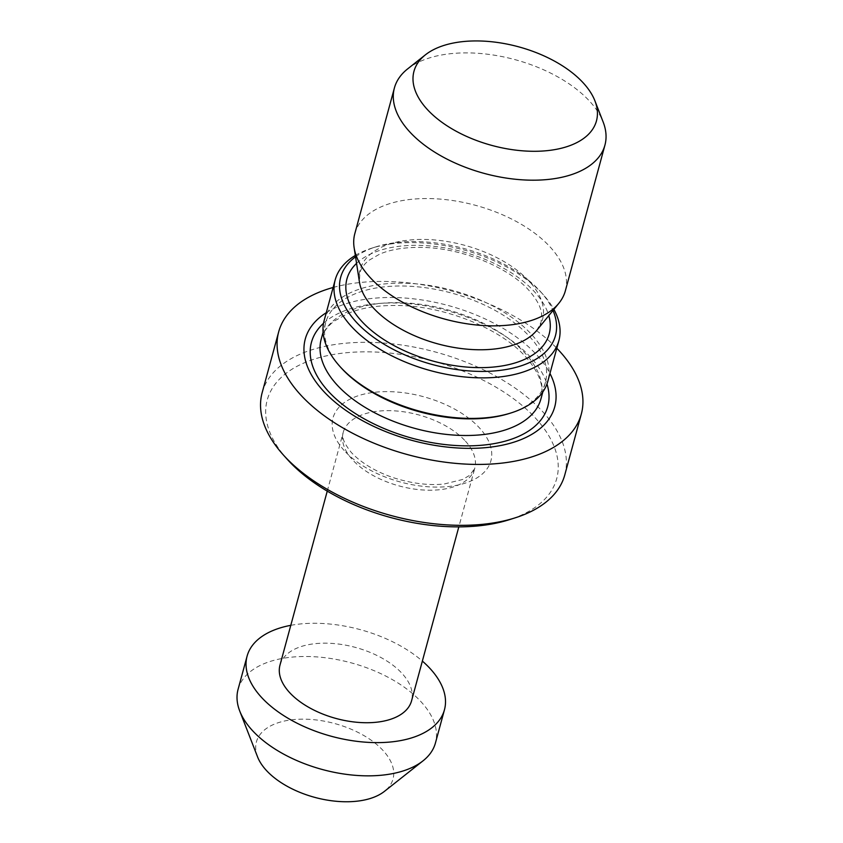 <?xml version="1.0" encoding="UTF-8"?>
<svg xmlns="http://www.w3.org/2000/svg" width="843" height="843" viewBox="0 0 843 843"><rect width="100%" height="100%" fill="white"/><g stroke="black" fill="none" stroke-linecap="round" stroke-linejoin="round"><path stroke-width="0.63" stroke-dasharray="4.21 3.16" d="M279.992 665.074A68.178 36.829 -164.8 0 1 332.237 643.43A68.178 36.829 -164.8 0 1 402.259 673.662A68.178 36.829 -164.8 0 1 411.563 700.828M287.347 459.403A149.98 81.023 -164.8 0 1 335.05 354.208A149.98 81.023 -164.8 0 1 536.222 418.929A149.98 81.023 -164.8 0 1 509.288 519.709M262.152 392.712A156.798 84.711 -164.8 0 1 382.322 342.932A156.798 84.711 -164.8 0 1 543.377 412.459A156.798 84.711 -164.8 0 1 564.778 474.936M326.273 312.7A129.253 69.832 -164.8 0 1 537.096 355.314A129.253 69.832 -164.8 0 1 549.963 373.47M340.72 367.369A113.847 61.507 -164.8 0 1 325.704 322.595A113.847 61.507 -164.8 0 1 412.965 286.441A113.847 61.507 -164.8 0 1 529.899 336.926A113.847 61.507 -164.8 0 1 545.442 382.29A113.847 61.507 -164.8 0 1 509.457 413.428M324.186 320.393A115.891 62.614 -164.8 0 1 413.007 283.596A115.891 62.614 -164.8 0 1 532.049 334.987A115.891 62.614 -164.8 0 1 547.866 381.162M355.335 255.44A115.891 62.614 -164.8 0 1 371.826 248.148A115.891 62.614 -164.8 0 1 543.061 294.449A115.891 62.614 -164.8 0 1 543.335 294.744A115.891 62.614 -164.8 0 1 553.872 309.381M355.546 256.83A111.287 60.116 -164.8 0 1 375.841 246.873A111.287 60.116 -164.8 0 1 540.258 291.33A111.287 60.116 -164.8 0 1 540.511 291.615A111.287 60.116 -164.8 0 1 552.987 310.477M354.829 233.606A109.074 58.926 -164.8 0 1 438.423 198.969A109.074 58.926 -164.8 0 1 550.468 247.336A109.074 58.926 -164.8 0 1 565.358 290.803M407.633 68.905A109.074 58.926 -164.8 0 1 590.037 101.676A109.074 58.926 -164.8 0 1 603.156 122.024M257.568 756.898A70.77 38.23 -164.8 0 1 298.159 719.269A70.77 38.23 -164.8 0 1 383.354 750.818A70.77 38.23 -164.8 0 1 384.44 791.366M238.074 689.353A102.256 55.248 -164.8 0 1 316.441 656.887A102.256 55.248 -164.8 0 1 421.479 702.24A102.256 55.248 -164.8 0 1 435.441 742.978M290.782 625.337A102.256 55.248 -164.8 0 1 422.364 661.091M333.133 287.474A156.798 84.711 -164.8 0 1 556.812 348.254M356.557 263.374A104.806 56.618 -164.8 0 1 443.27 247.6A104.806 56.618 -164.8 0 1 534.894 292.215A104.806 56.618 -164.8 0 1 548.793 315.609M465.431 441.142A68.178 36.829 -164.8 0 1 474.746 468.308A68.178 36.829 -164.8 0 1 422.491 489.952A68.178 36.829 -164.8 0 1 352.469 459.72A68.178 36.829 -164.8 0 1 343.164 432.554A68.178 36.829 -164.8 0 1 395.409 410.91A68.178 36.829 -164.8 0 1 465.431 441.142M344.186 450.51A81.813 44.194 -164.8 0 1 369.856 392.943A81.813 44.194 -164.8 0 1 479.741 428.212A81.813 44.194 -164.8 0 1 454.071 485.779A81.813 44.194 -164.8 0 1 344.186 450.51M323.533 323.28A122.435 66.144 -164.8 0 1 424.914 305.767A122.435 66.144 -164.8 0 1 531.037 357.727A122.435 66.144 -164.8 0 1 546.97 383.986M321.194 339.213A113.847 61.507 -164.8 0 1 408.444 303.069A113.847 61.507 -164.8 0 1 525.389 353.554A113.847 61.507 -164.8 0 1 540.932 398.908C544.441 386.737 539.457 372.827 525.979 357.2C501.216 328.865 445.262 305.988 397.907 305.503C378.486 305.166 362.005 307.727 348.465 313.206L334.239 321.109C327.284 326.494 322.943 332.532 321.194 339.213M359.434 282.015A94.553 51.086 -164.8 0 1 422.016 239.423A94.553 51.086 -164.8 0 1 529.625 281.72A94.553 51.086 -164.8 0 1 536.886 330.224L541.08 322.247L541.606 314.081C540.943 307.179 536.812 299.381 529.214 290.677C508.793 267.126 460.573 247.452 420.594 247.399C404.219 247.252 390.615 249.486 379.75 254.091L368.865 260.361C363.944 264.375 360.93 268.59 359.856 273.016L359.434 282.015M327.253 491.132L343.164 432.554C343.312 433.808 339.476 437.622 351.278 452.417C363.481 465.568 383.112 475.199 400.267 479.741C415.841 483.945 430.404 485.389 443.955 484.051L462.659 479.477L469.825 475.22L474.746 468.308L458.824 526.886M545.442 382.29L542.829 391.932M540.511 291.615L543.335 294.744M375.841 246.873L371.826 248.148M325.704 322.595L323.09 332.226"/><path stroke-width="1.26" d="M458.824 526.886L411.563 700.828A68.178 36.829 -164.8 0 1 359.318 722.472A68.178 36.829 -164.8 0 1 289.297 692.24A68.178 36.829 -164.8 0 1 279.992 665.074L327.253 491.132M556.812 348.254A156.798 84.711 -164.8 0 1 559.921 351.563A156.798 84.711 -164.8 0 1 581.322 414.039L564.778 474.936A156.798 84.711 -164.8 0 1 515.221 517.823L509.288 519.709A149.98 81.023 -164.8 0 1 287.705 459.793A149.98 81.023 -164.8 0 1 287.347 459.403L283.195 454.777A156.798 84.711 -164.8 0 1 262.152 392.712L278.696 331.815A156.798 84.711 -164.8 0 1 333.133 287.474M515.221 517.823A156.798 84.711 -164.8 0 1 283.554 455.188A156.798 84.711 -164.8 0 1 283.195 454.777M581.322 414.039A156.798 84.711 -164.8 0 1 461.153 463.819A156.798 84.711 -164.8 0 1 300.097 394.292A156.798 84.711 -164.8 0 1 278.696 331.815M549.963 373.47A129.253 69.832 -164.8 0 1 483.071 447.865A129.253 69.832 -164.8 0 1 322.922 390.53A129.253 69.832 -164.8 0 1 326.273 312.7M553.872 309.381A115.891 62.614 -164.8 0 1 558.888 340.625L547.866 381.162A115.891 62.614 -164.8 0 1 511.237 412.87L509.457 413.428A113.847 61.507 -164.8 0 1 341.246 367.948A113.847 61.507 -164.8 0 1 340.983 367.664A113.847 61.507 -164.8 0 1 340.72 367.369M511.237 412.87A115.891 62.614 -164.8 0 1 340.003 366.568A115.891 62.614 -164.8 0 1 339.74 366.273A115.891 62.614 -164.8 0 1 324.186 320.393L335.198 279.855A115.891 62.614 -164.8 0 1 355.335 255.44M558.888 340.625A115.891 62.614 -164.8 0 1 470.057 377.422A115.891 62.614 -164.8 0 1 351.025 326.03A115.891 62.614 -164.8 0 1 335.198 279.855M552.987 310.477A111.287 60.116 -164.8 0 1 491.069 371.183A111.287 60.116 -164.8 0 1 355.862 321.657A111.287 60.116 -164.8 0 1 355.546 256.83M594.926 100.865L603.156 122.024A109.074 58.926 -164.8 0 1 604.926 145.144L565.358 290.803A109.074 58.926 -164.8 0 1 558.835 303.301A109.074 58.926 -164.8 0 1 469.351 324.134A109.074 58.926 -164.8 0 1 369.719 277.062A109.074 58.926 -164.8 0 1 354.134 247.684A109.074 58.926 -164.8 0 1 354.829 233.606L394.408 87.946A109.074 58.926 -164.8 0 1 407.633 68.905L425.43 54.816A94.553 51.086 -164.8 0 1 583.556 83.236A94.553 51.086 -164.8 0 1 594.926 100.865A94.553 51.086 -164.8 0 1 540.7 151.139A94.553 51.086 -164.8 0 1 426.874 109A94.553 51.086 -164.8 0 1 425.43 54.816M604.926 145.144A109.074 58.926 -164.8 0 1 521.332 179.77A109.074 58.926 -164.8 0 1 409.298 131.403A109.074 58.926 -164.8 0 1 394.408 87.946M422.364 661.091A102.256 55.248 -164.8 0 1 430.499 669.015A102.256 55.248 -164.8 0 1 444.461 709.764L435.441 742.978A102.256 55.248 -164.8 0 1 423.038 760.829L384.44 791.366A70.77 38.23 -164.8 0 1 266.082 770.102A70.77 38.23 -164.8 0 1 257.568 756.898L239.728 711.028A102.256 55.248 -164.8 0 1 238.074 689.353L247.094 656.139A102.256 55.248 -164.8 0 1 290.782 625.337M423.038 760.829A102.256 55.248 -164.8 0 1 252.025 730.101A102.256 55.248 -164.8 0 1 239.728 711.028M444.461 709.764A102.256 55.248 -164.8 0 1 366.094 742.23A102.256 55.248 -164.8 0 1 261.056 696.887A102.256 55.248 -164.8 0 1 247.094 656.139M548.793 315.609A104.806 56.618 -164.8 0 1 484.377 367.59A104.806 56.618 -164.8 0 1 361.226 320.772A104.806 56.618 -164.8 0 1 356.557 263.374M546.97 383.986A122.435 66.144 -164.8 0 1 472.881 445.768A122.435 66.144 -164.8 0 1 328.169 391.089A122.435 66.144 -164.8 0 1 323.533 323.28M542.829 391.932L540.932 398.908A113.847 61.507 -164.8 0 1 453.671 435.062A113.847 61.507 -164.8 0 1 336.736 384.577A113.847 61.507 -164.8 0 1 321.194 339.213L323.09 332.226M558.835 303.301L536.886 330.224A94.553 51.086 -164.8 0 1 459.319 348.285A94.553 51.086 -164.8 0 1 372.954 307.484A94.553 51.086 -164.8 0 1 359.434 282.015L354.134 247.684M340.983 367.664L339.74 366.273"/></g></svg>
